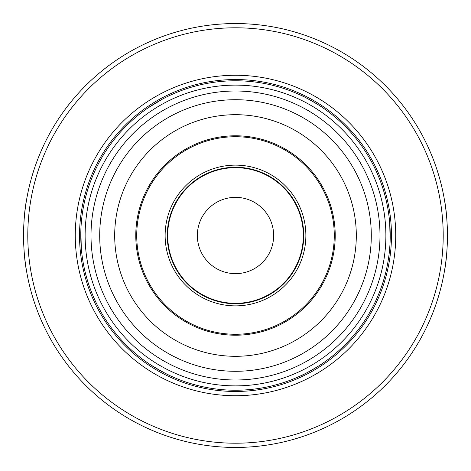 <?xml version="1.0" encoding="UTF-8"?>
<svg xmlns="http://www.w3.org/2000/svg" width="471" height="471" viewBox="0 0 471 471"><rect width="100%" height="100%" fill="white"/><g stroke="black" fill="none" stroke-linecap="round" stroke-linejoin="round"><path stroke-width="0.71" d="M323.612 362.682C324.572 362.788 301.199 376.282 301.587 375.399C301.199 376.282 324.572 362.788 323.612 362.682A154.724 154.724 0 0 0 389.7 248.217L389.776 247.251L389.7 248.217A154.724 154.724 0 0 1 323.612 362.682A154.724 154.724 0 0 0 389.7 248.217M169.413 375.399A154.724 154.724 0 0 0 235.5 390.223A154.724 154.724 0 0 1 169.413 375.399L162.395 371.86L150.479 364.772A154.724 154.724 0 0 0 168.536 374.981L169.413 375.399A154.724 154.724 0 0 0 301.587 375.399A154.724 154.724 0 0 1 235.5 390.223A154.724 154.724 0 0 0 369.494 158.138A154.724 154.724 0 0 0 101.506 158.138A154.724 154.724 0 0 0 301.587 375.399M150.479 364.772A154.724 154.724 0 0 1 148.188 363.235L153.964 366.997L166.057 373.762A154.724 154.724 0 0 0 168.536 374.981A154.724 154.724 0 0 1 148.188 363.235A154.724 154.724 0 0 0 166.057 373.762M80.853 240.369L81.3 248.217L80.853 230.631M81.224 223.749L81.3 222.783L81.224 223.749A154.724 154.724 0 0 0 81.224 247.251A154.724 154.724 0 0 1 81.224 223.749A154.724 154.724 0 0 0 81.224 247.251M153.964 104.003L147.388 108.318L162.395 99.14M168.536 96.019L169.413 95.601L168.536 96.019A154.724 154.724 0 0 0 148.188 107.765A154.724 154.724 0 0 1 168.536 96.019A154.724 154.724 0 0 0 148.188 107.765M317.036 104.003L320.521 106.228A154.724 154.724 0 0 1 322.812 107.765L323.612 108.318C324.572 108.212 301.199 94.718 301.587 95.601L302.464 96.019A154.724 154.724 0 0 1 304.943 97.238L308.605 99.14M390.147 230.631L389.7 222.783L390.147 240.369M26.706 199.056C22.614 218.85 22.614 252.15 26.706 271.944M444.294 271.944C448.386 252.15 448.386 218.85 444.294 199.056M235.5 335.217A99.717 99.717 0 0 0 321.858 185.645A99.717 99.717 0 0 0 149.142 185.645A99.717 99.717 0 0 0 235.5 335.217M235.5 303.748A68.248 68.248 0 0 0 294.605 201.376A68.248 68.248 0 0 0 176.395 201.376A68.248 68.248 0 0 0 235.5 303.748M235.5 303.324A67.824 67.824 0 0 0 294.24 201.588A67.824 67.824 0 0 0 176.76 201.588A67.824 67.824 0 0 0 235.5 303.324M235.5 273.651A38.151 38.151 0 0 0 268.541 216.425A38.151 38.151 0 0 0 202.459 216.425A38.151 38.151 0 0 0 235.5 273.651M235.5 447.45A211.95 211.95 0 0 0 419.055 129.525A211.95 211.95 0 0 0 51.945 129.525A211.95 211.95 0 0 0 235.5 447.45A211.95 211.95 0 0 0 419.055 129.525A211.95 211.95 0 0 0 51.945 129.525A211.95 211.95 0 0 0 235.5 447.45M235.5 395.734A160.234 160.234 0 0 0 374.268 155.383A160.234 160.234 0 0 0 96.732 155.383A160.234 160.234 0 0 0 235.5 395.734M302.464 374.981A154.724 154.724 0 0 0 322.812 363.235A154.724 154.724 0 0 1 302.464 374.981A154.724 154.724 0 0 0 322.812 363.235M389.776 247.251A154.724 154.724 0 0 0 389.776 223.749A154.724 154.724 0 0 1 389.776 247.251A154.724 154.724 0 0 0 389.776 223.749M389.7 222.783A154.724 154.724 0 0 0 323.612 108.318A154.724 154.724 0 0 1 389.7 222.783A154.724 154.724 0 0 0 323.612 108.318M320.521 106.228A154.724 154.724 0 0 0 302.464 96.019A154.724 154.724 0 0 1 322.812 107.765A154.724 154.724 0 0 0 304.943 97.238M301.587 95.601A154.724 154.724 0 0 0 169.413 95.601A154.724 154.724 0 0 1 301.587 95.601A154.724 154.724 0 0 0 169.413 95.601M147.388 108.318A154.724 154.724 0 0 0 81.3 222.783A154.724 154.724 0 0 1 147.388 108.318A154.724 154.724 0 0 0 81.3 222.783M81.3 248.217A154.724 154.724 0 0 0 147.388 362.682A154.724 154.724 0 0 1 81.3 248.217A154.724 154.724 0 0 0 147.388 362.682M235.5 371.295A135.795 135.795 0 0 0 353.103 167.605A135.795 135.795 0 0 0 117.897 167.605A135.795 135.795 0 0 0 235.5 371.295M235.5 379.991A144.491 144.491 0 0 0 360.633 163.254A144.491 144.491 0 0 0 110.367 163.254A144.491 144.491 0 0 0 235.5 379.991M235.5 356.306A120.806 120.806 0 0 0 340.121 175.094A120.806 120.806 0 0 0 130.879 175.094A120.806 120.806 0 0 0 235.5 356.306M235.5 334.269A98.769 98.769 0 0 0 321.034 186.116A98.769 98.769 0 0 0 149.966 186.116A98.769 98.769 0 0 0 235.5 334.269M235.5 305.867A70.367 70.367 0 0 0 296.442 200.316A70.367 70.367 0 0 0 174.558 200.316A70.367 70.367 0 0 0 235.5 305.867M235.5 443.211A207.711 207.711 0 0 0 415.381 131.644A207.711 207.711 0 0 0 55.619 131.644A207.711 207.711 0 0 0 235.5 443.211M235.5 391.466A155.966 155.966 0 0 0 370.571 157.52A155.966 155.966 0 0 0 100.429 157.52A155.966 155.966 0 0 0 235.5 391.466M235.5 385.879A150.379 150.379 0 0 0 365.732 160.311A150.379 150.379 0 0 0 105.269 160.311A150.379 150.379 0 0 0 235.5 385.879"/></g></svg>
